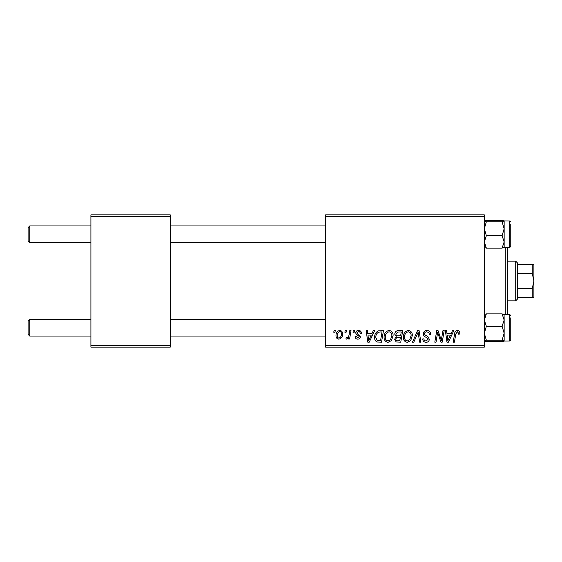 <?xml version="1.0" encoding="UTF-8"?>
<svg xmlns="http://www.w3.org/2000/svg" width="562" height="562" viewBox="0 0 562 562"><rect width="100%" height="100%" fill="white"/><g stroke="black" fill="none" stroke-linecap="round" stroke-linejoin="round"><path stroke-width="0.84" d="M325.63 214.881L484.311 214.881L484.311 216.539L325.63 216.539L325.63 214.881M384.085 337.158C384.064 333.484 385.743 331.243 389.129 330.435C391.791 330.927 393.112 332.592 393.098 335.444L391.517 340.565L388.082 342.307C385.335 341.808 384.001 340.087 384.085 337.158M371.904 333.744L373.323 330.589L374.622 330.589L369.248 342.16L367.78 342.16L366.192 330.589L367.4 330.589L367.794 333.744L371.904 333.744M457.454 330.435C459.021 330.54 459.814 331.39 459.821 332.992L459.716 334.046L458.508 334.193L458.613 333.189L457.377 331.791L455.796 333.969L454.405 342.16L453.19 342.16L454.623 333.68C454.763 331.798 455.705 330.716 457.454 330.435M423.305 333.835C423.523 331.671 424.732 330.533 426.93 330.435C429.361 330.568 430.555 331.875 430.513 334.355L429.312 334.495L429.01 332.788L426.853 331.791C425.49 331.784 424.703 332.43 424.507 333.73L424.816 334.741L427.949 336.708L429.312 339.237C429.164 341.218 428.082 342.244 426.073 342.307C423.98 342.181 422.856 341.064 422.694 338.956L423.896 338.851C424.022 340.193 424.76 340.895 426.115 340.958L428.111 339.308L427.661 338.275L425.589 337.074C424.099 336.483 423.341 335.409 423.305 333.835M412.487 342.16L417.545 330.589L419.076 330.589L420.847 342.16L419.638 342.16L418.121 332.24L413.787 342.16L412.487 342.16M403.319 337.158C403.298 333.484 404.977 331.243 408.363 330.435C411.026 330.927 412.346 332.592 412.332 335.444L410.752 340.565L407.317 342.307C404.57 341.808 403.235 340.087 403.319 337.158M333.765 332.24L334.046 330.589L335.247 330.589L334.994 332.24L333.765 332.24M325.63 345.461L484.311 345.461L484.311 347.119L325.63 347.119L325.63 216.539M484.311 345.461L484.311 216.539M394.756 334.186C394.896 332.051 396.006 330.856 398.079 330.589L402.715 330.589L400.762 342.16L396.196 341.963L394.601 339.343L396.196 336.526L394.756 334.186M451.089 333.744L452.508 330.589L453.815 330.589L448.441 342.16L446.973 342.16L445.385 330.589L446.593 330.589L446.98 333.744L451.089 333.744M441.739 337.65L442.975 330.589L444.191 330.589L442.217 342.16L440.945 342.16L437.636 332.339L436.028 342.16L434.805 342.16L436.758 330.589L438.03 330.589L441.367 340.389L441.739 337.65M358.521 330.435C360.354 330.512 361.31 331.461 361.394 333.287L360.193 333.596C360.242 332.332 359.666 331.629 358.465 331.489L356.884 332.781L357.137 333.512L360.34 336.757C360.207 338.282 359.364 339.083 357.818 339.153C356.132 339.111 355.226 338.261 355.079 336.596L356.287 336.448L357.875 338.099L359.139 336.947L359.02 336.266L356.287 334.404L355.683 332.873C355.908 331.264 356.856 330.456 358.521 330.435M378.198 330.863L383.481 330.589L381.528 342.16L377.165 342.005C375.325 341.106 374.475 339.581 374.615 337.425C374.545 334.474 375.739 332.283 378.198 330.863M335.999 335.633C335.921 332.816 337.172 331.081 339.75 330.435C341.654 330.695 342.602 331.812 342.609 333.793C342.722 336.729 341.457 338.514 338.802 339.153C336.877 338.844 335.943 337.678 335.999 335.633M344.885 332.24L345.166 330.589L346.368 330.589L346.115 332.24L344.885 332.24M349.192 333.954L349.796 330.589L351.018 330.589L349.599 339.005L348.377 339.005L348.686 337.263L346.733 339.153L345.918 338.851L346.396 337.53L347 337.804C348.391 337.017 349.121 335.732 349.192 333.954M352.999 332.24L353.28 330.589L354.482 330.589L354.229 332.24L352.999 332.24M90.911 214.881L170.251 214.881L170.251 216.539L90.911 216.539L90.911 214.881M170.251 345.461L170.251 347.119L90.911 347.119L90.911 345.461L170.251 345.461L170.251 216.539M90.911 345.461L90.911 216.539M399.772 340.804L400.383 337.2L396.47 337.678L395.803 339.293C395.908 340.417 396.54 340.923 397.713 340.804L399.772 340.804M400.608 335.844L401.268 331.938L397.833 332.002L395.957 334.221C396.077 335.423 396.779 335.964 398.058 335.844L400.608 335.844M409.803 339.673L411.131 335.388C411.145 333.35 410.19 332.156 408.272 331.791C405.701 332.571 404.45 334.397 404.521 337.284C404.471 339.357 405.42 340.579 407.352 340.958L409.803 339.673M448.834 338.528L450.429 335.1L447.148 335.1L447.872 340.895L448.834 338.528M369.641 338.528L371.243 335.1L367.962 335.1L368.679 340.895L369.641 338.528M380.537 340.804L382.034 331.938L380.488 331.938C377.306 332.24 375.746 334.088 375.816 337.495L377.271 340.614L380.537 340.804M390.569 339.673L391.897 335.388C391.911 333.35 390.955 332.156 389.037 331.791C386.466 332.571 385.216 334.397 385.286 337.284C385.237 339.357 386.185 340.579 388.117 340.958L390.569 339.673M338.858 338.099C340.67 337.439 341.52 336.041 341.408 333.919C341.499 332.592 340.944 331.777 339.736 331.489C337.973 332.191 337.13 333.575 337.2 335.64C337.102 336.975 337.657 337.797 338.858 338.099M28.1 334.39L28.1 321.169L29.751 319.511L29.751 336.041L28.1 334.39L29.751 336.041L90.911 336.041M325.63 319.511L170.251 319.511M90.911 319.511L29.751 319.511L28.1 321.169M325.63 336.041L170.251 336.041M29.751 242.489L28.1 240.831L28.1 227.61L29.751 225.959L29.751 242.489L90.911 242.489M170.251 242.489L325.63 242.489M28.1 227.61L29.751 225.959L90.911 225.959M170.251 225.959L325.63 225.959M484.311 341.008L486.355 341.682L484.311 340.944L486.355 340.2L502.098 340.2L504.149 340.944L503.587 341.317M486.355 340.2L484.311 333.252L486.355 326.297L484.311 320.087L486.355 313.87L502.098 313.87L504.149 320.087L504.086 314.488M510.76 317.86L510.76 340.01L509.769 341.001L509.769 314.551L504.149 314.551M486.355 326.297L502.098 326.297L504.149 320.087L504.149 341.008L502.098 341.682L486.355 341.682M486.355 313.87L484.311 314.615M504.149 314.615L502.098 313.87M502.098 326.297L504.149 333.252L502.098 340.2M504.149 340.944L504.149 320.087M484.311 247.385L486.355 248.13L484.311 241.913L486.355 235.703L502.098 235.703L504.149 241.913L502.098 248.13L504.149 247.385M486.355 235.703L484.311 228.748L486.355 221.8L484.311 221.056L486.355 220.318L502.098 220.318L504.149 220.992L504.149 241.913L504.149 228.748L502.098 235.703M504.149 241.913L504.149 247.449L509.769 247.449L509.769 220.999L504.086 220.929L502.098 221.8L504.149 228.748L504.149 221.056L502.098 220.318M510.76 224.301L510.76 245.355M486.355 221.8L502.098 221.8M484.311 221.056L484.866 220.683M486.355 248.13L502.098 248.13M510.76 337.699L510.76 338.914M510.76 244.14L510.76 246.451L509.769 247.449M507.451 247.449L507.451 314.551M505.8 314.551L505.8 247.449M515.719 261.161L517.37 262.819L517.37 299.181L515.719 300.839L515.719 261.161L507.451 261.161M532.249 264.47L533.9 264.47L533.9 281L532.249 273.427L532.249 264.47L517.37 264.47M517.37 288.573L532.249 288.573L533.9 281L533.9 297.53L532.249 297.53L532.249 288.573M517.37 273.427L532.249 273.427M517.37 297.53L532.249 297.53M509.769 341.001L504.086 341.071M509.769 314.551L510.76 315.549L509.769 314.551M509.769 220.999L510.76 221.99M515.719 300.839L507.451 300.839"/></g></svg>
